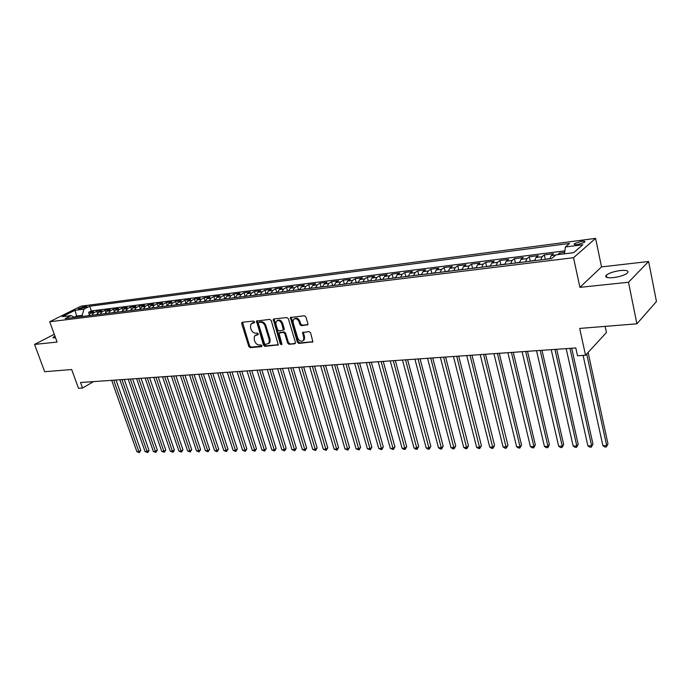 <?xml version="1.0" encoding="UTF-8"?>
<svg xmlns="http://www.w3.org/2000/svg" width="691" height="691" viewBox="0 0 691 691"><rect width="100%" height="100%" fill="white"/><g stroke="black" fill="none" stroke-linecap="round" stroke-linejoin="round"><path stroke-width="1.04" d="M254.547 321.902L253.519 321.073L242.334 322.248L241.686 323.638L248.795 346.459L250.228 347.625L261.405 346.657L261.872 345.707L260.861 344.878L259.401 345.008C257.277 344.947 255.73 343.686 254.772 341.25L254.176 339.341L254.461 336.042L258.158 334.565L258.218 333.839L257.199 333.019L255.748 333.157C253.614 333.105 252.068 331.853 251.101 329.4L250.505 327.482L250.824 324.088L254.478 322.645L254.547 321.902M620.414 270.526C613.91 271.425 609.212 272.962 606.318 275.148C604.556 277.29 606.853 278.127 613.211 277.652C619.723 276.771 624.457 275.225 627.411 273.04C629.181 270.846 626.849 270.008 620.414 270.526M54.909 336.025L53.052 337.407L55.617 337.959M581.407 241.297L574.454 243.586C573.634 244.51 574.696 244.83 577.641 244.528L584.621 242.247C585.441 241.306 584.37 240.986 581.407 241.297M307.141 325.141L307.892 323.699L305.914 316.953L304.385 315.735L290.41 317.549L297.372 342.226L298.875 343.427L312.885 341.803L310.561 332.794L309.032 331.576L302.632 332.561L303.746 337.519L303.599 340.093C301.483 342.097 299.531 341.423 297.735 338.063L293.105 322.481L293.312 319.76C295.446 317.843 297.38 318.551 299.117 321.868L299.894 324.494L301.414 325.703L307.832 324.684M54.278 334.289L34.55 344.42L44.682 371.715L71.674 369.538L78.489 388.282L82.531 388.022L80.536 382.512L575.802 347.953L577.529 355.761L585.536 355.243L606.456 332.492L605.161 326.377M628.499 282.256L648.624 261.492L601.541 266.907L579.913 287.344L628.499 282.256L636.903 323.811L579.689 328.432L585.536 355.243M579.913 287.344L573.521 257.708L49.709 321.756L80.821 306.217L595.59 238.369L573.521 257.708M34.55 344.42L57.111 342.062L49.709 321.756M271.252 320.564L269.766 319.372L256.491 321.047L263.487 345.172L264.938 346.355L278.257 344.869L271.252 320.564M273.835 318.94L286.869 317.575L288.372 318.776L295.42 342.39L294.694 343.79L295.359 343.358M294.694 343.79L289.106 344.273L287.62 343.073L284.77 333.589L283.275 332.388L278.974 333.131L281.868 343.971L281.824 344.654L280.339 344.101L273.247 319.311M648.624 261.492L656.45 301.509L636.903 323.811M564.72 252.319L559.675 252.958L559.986 254.374M555.823 255.031L551.271 255.601L553.5 253.735L544.327 254.893L545.294 259.22M540.733 259.937L542.072 256.75L535.991 257.51L538.263 255.653L529.254 256.793L530.222 261.06M525.592 261.803L526.957 258.641L520.979 259.393L523.294 257.544L514.441 258.659L515.417 262.865M510.718 263.634L512.109 260.498L506.244 261.233L508.593 259.393L499.895 260.49L500.871 264.644M496.103 265.439L497.52 262.33L491.759 263.046L494.143 261.215L485.6 262.295L486.585 266.389M481.748 267.21L483.19 264.117L477.524 264.826L479.951 263.003L471.547 264.066L472.532 268.108M467.643 268.946L469.103 265.88L463.54 266.579L465.993 264.765L457.736 265.802L458.729 269.792M453.771 270.656L455.257 267.616L449.789 268.298L452.277 266.493L444.158 267.512L445.151 271.451M440.141 272.34L441.653 269.317L436.271 269.991L438.794 268.194L430.804 269.196L431.806 273.092M426.744 273.99L428.273 270.993L422.978 271.649L425.526 269.861L417.684 270.855L418.677 274.716M413.572 275.614L415.11 272.634L409.91 273.291L412.492 271.503L404.771 272.479L405.772 276.314M400.607 277.212L402.171 274.258L397.057 274.897L399.666 273.126L392.065 274.077L393.075 277.877M387.867 278.784L389.448 275.847L384.412 276.478L387.046 274.716L379.575 275.657L380.586 279.423M375.334 280.33L376.923 277.411L371.974 278.032L374.634 276.279L367.275 277.203L368.303 280.935M363 281.85L364.606 278.957L359.735 279.561L362.412 277.817L355.183 278.732L356.202 282.429M350.864 283.345L352.488 280.468L347.694 281.073L350.397 279.337L343.272 280.226L344.299 283.897M338.918 284.822L340.559 281.963L335.843 282.55L338.564 280.822L331.559 281.703L332.587 285.348M327.163 286.273L328.821 283.431L324.183 284.01L326.921 282.291L320.019 283.163L321.056 286.774M315.597 287.698L317.264 284.873L312.695 285.452L315.459 283.733L308.661 284.588L309.698 288.173M304.204 289.097L305.888 286.299L301.388 286.86L304.17 285.158L297.476 286.005L298.521 289.555M292.993 290.488L294.694 287.698L290.255 288.259L293.053 286.558L286.463 287.387L287.508 290.911M281.954 291.844L283.664 289.08L279.294 289.624L282.109 287.94L275.623 288.76L276.668 292.25M271.079 293.183L272.798 290.436L268.497 290.98L271.33 289.296L264.938 290.108L265.983 293.571M260.369 294.504L262.096 291.775L257.864 292.31L260.706 290.635L254.409 291.429L255.463 294.876M249.822 295.808L251.559 293.096L247.387 293.615L250.246 291.956L244.044 292.734L245.098 296.154M239.431 297.087L241.176 294.392L237.065 294.91L239.941 293.252L233.826 294.02L234.88 297.415M229.187 298.348L230.949 295.679L226.898 296.18L229.783 294.539L223.754 295.29L224.817 298.659M219.099 299.6L220.87 296.94L216.879 297.432L219.773 295.8L213.83 296.543L214.892 299.885M209.157 300.818L210.936 298.175L206.998 298.667L209.909 297.044L204.052 297.778L205.115 301.086M199.362 302.027L201.141 299.402L197.263 299.885L200.183 298.262L194.413 298.996L195.475 302.278M189.697 303.219L191.493 300.611L187.667 301.086L190.595 299.471L184.912 300.188L185.957 303.409M180.178 304.394L181.975 301.803L178.209 302.269L181.146 300.663L175.54 301.371L176.542 304.429M170.789 305.552L172.595 302.978L168.88 303.444L171.826 301.837L166.298 302.537L167.257 305.448M161.539 306.692L163.344 304.135L159.681 304.593L162.635 302.995L157.185 303.686L158.109 306.459M152.409 307.823L154.231 305.275L150.612 305.724L153.575 304.135L148.202 304.817L149.092 307.46M143.408 308.929L145.231 306.398L141.672 306.847L144.644 305.267L139.34 305.932L140.195 308.462M134.538 310.026L136.36 307.504L132.845 307.944L135.825 306.372L130.59 307.037L131.42 309.456M125.779 311.105L127.61 308.601L124.147 309.032L127.127 307.469L121.97 308.126L122.765 310.44M117.142 312.168L118.982 309.68L115.561 310.112L118.55 308.557L113.462 309.197L114.222 311.416M108.625 313.222L110.465 310.751L107.096 311.166L110.085 309.62L105.058 310.25L105.801 312.384M100.221 314.258L102.061 311.796L98.735 312.211L101.732 310.674L96.775 311.296L93.777 312.833L91.929 315.277M97.491 313.351L96.775 311.296M79.111 309.11L86.954 306.597L84.216 306.554L78.161 308.834L79.111 309.11M564.538 253.804L565.376 246.981L569.583 243.439L89.692 306.234L83.922 309.136L82.194 315.321L82.592 316.426M565.376 246.981L582.841 244.726L573.703 252.656L556.022 254.867L551.599 258.589L65.179 318.577L71.164 315.562L62.276 316.677L75.043 310.285L83.922 309.136M564.901 250.842L91.342 310.933L88.603 312.332L93.492 311.71L90.486 313.248L88.638 315.683M102.061 311.796L105.058 310.25M110.465 310.751L113.462 309.197M118.982 309.68L121.97 308.126M127.61 308.601L130.59 307.037M136.36 307.504L139.34 305.932M145.231 306.398L148.202 304.817M154.231 305.275L157.185 303.686M163.344 304.135L166.298 302.537M172.595 302.978L175.54 301.371M181.975 301.803L184.912 300.188M191.493 300.611L194.413 298.996M201.141 299.402L204.052 297.778M210.936 298.175L213.83 296.543M220.87 296.94L223.754 295.29M230.949 295.679L233.826 294.02M241.176 294.392L244.044 292.734M251.559 293.096L254.409 291.429M262.096 291.775L264.938 290.108M272.798 290.436L275.623 288.76M283.664 289.08L286.463 287.387M294.694 287.698L297.476 286.005M305.888 286.299L308.661 284.588M317.264 284.873L320.019 283.163M328.821 283.431L331.559 281.703M340.559 281.963L343.272 280.226M352.488 280.468L355.183 278.732M364.606 278.957L367.275 277.203M376.923 277.411L379.575 275.657M389.448 275.847L392.065 274.077M402.171 274.258L404.771 272.479M415.11 272.634L417.684 270.855M428.273 270.993L430.804 269.196M441.653 269.317L444.158 267.512M455.257 267.616L457.736 265.802M469.103 265.88L471.547 264.066M483.19 264.117L485.6 262.295M497.52 262.33L499.895 260.49M512.109 260.498L514.441 258.659M526.957 258.641L529.254 256.793M542.072 256.75L544.327 254.893M557.654 254.659L559.675 252.958M82.194 315.321L76.528 316.029L74.136 317.238M76.926 317.126L75.043 310.285M601.541 266.907L595.59 238.369M82.531 388.022L93.587 381.596M89.294 314.301L88.603 312.332M91.342 310.933L89.692 306.234M74.473 317.428L71.164 315.562M98.735 312.211L96.887 314.664M107.096 311.166L105.248 313.636M115.561 310.112L113.721 312.591M124.147 309.032L122.316 311.529M132.845 307.944L131.022 310.458M141.672 306.847L139.85 309.369M150.612 305.724L148.798 308.264M159.681 304.593L157.876 307.15M168.88 303.444L167.075 306.009M178.209 302.269L176.412 304.861M187.667 301.086L185.879 303.695M197.263 299.885L195.475 302.511M206.998 298.667L205.218 301.311M216.879 297.432L215.108 300.093M226.898 296.18L225.136 298.849M237.065 294.91L235.311 297.596M247.387 293.615L245.642 296.327M257.864 292.31L256.128 295.031M268.497 290.98L266.778 293.718M279.294 289.624L277.583 292.388M290.255 288.259L288.562 291.032M301.388 286.86L299.704 289.659M312.695 285.452L311.019 288.259M324.183 284.01L322.516 286.843M335.843 282.55L334.194 285.4M347.694 281.073L346.061 283.941M359.735 279.561L358.119 282.455M371.974 278.032L370.376 280.943M384.412 276.478L382.831 279.406M397.057 274.897L395.485 277.842M409.91 273.291L408.355 276.253M422.978 271.649L421.45 274.647M436.271 269.991L434.76 273.005M449.789 268.298L448.295 271.33M463.54 266.579L462.063 269.637M477.524 264.826L476.073 267.909M491.759 263.046L490.334 266.147M506.244 261.233L504.845 264.359M520.979 259.393L519.606 262.537M535.991 257.51L534.644 260.68M551.271 255.601L549.95 258.797M254.573 322.412L251.982 323.181M255.61 335.109L258.253 334.323M242.506 322.231L249.598 345.941L251.032 347.107L261.915 346.165M257.216 320.684L264.282 344.654L265.733 345.837L278.309 344.749M258.788 322.386L258.322 323.371L264.541 343.643L265.569 344.472L269.049 343.142L269.291 339.929L265.042 326.014C264.066 323.526 262.502 322.265 260.343 322.231L258.771 322.395M268.661 343.634L269.844 342.615L270.086 339.411L269.291 339.929M259.6 321.885L261.146 321.73C263.306 321.764 264.869 323.025 265.845 325.513L270.086 339.411M295.403 343.272L289.106 344.273M279.57 332.742L284.061 331.87L285.556 333.071L288.397 342.546L289.892 343.747M273.981 318.931L281.125 343.574L281.911 344.386M281.79 323.69C280.123 320.469 278.24 319.734 276.158 321.505L275.916 324.286L277.566 329.719L279.052 330.92L283.362 330.16L281.79 323.69L282.584 323.181C281.168 320.227 279.397 319.372 277.264 320.607M283.535 330.048L284.226 328.64L283.431 329.149M282.584 323.181L284.226 328.64M294.461 318.767C296.655 317.497 298.469 318.361 299.903 321.358L300.68 323.975L302.2 325.185L307.858 324.623M303.228 340.611L304.377 339.557L304.524 336.992L303.746 337.519M303.375 332.112L304.524 336.992M291.153 317.126L298.149 341.691L299.652 342.9L312.902 341.751M88.707 315.467L87.705 315.804M111.674 380.335L136.87 451.672L138.908 451.646L140.783 450.368L116.036 380.033M140.783 450.368L139.332 452.622L138.908 451.646L113.713 380.197M139.332 452.622L136.87 451.672M96.956 314.448L95.894 314.794M119.871 379.765L145.058 451.568L147.123 451.543L149.006 450.247L124.259 379.454M149.006 450.247L148.297 452.009L147.546 452.519L147.123 451.543L121.944 379.618M147.546 452.519L145.058 451.568M105.317 313.412L104.194 313.766M128.18 379.186L153.359 451.465L155.449 451.43L157.323 450.135L132.594 378.875M157.323 450.135L155.864 452.424L155.449 451.43L130.279 379.039M155.864 452.424L153.359 451.465M113.79 312.367L112.616 312.729M136.602 378.599L161.772 451.353L163.888 451.327L165.754 450.022L141.033 378.288M165.754 450.022L164.285 452.32L163.888 451.327L138.718 378.452M164.285 452.32L161.772 451.353M122.385 311.304L121.141 311.676M145.127 378.003L170.288 451.24L172.43 451.214L174.296 449.901L149.584 377.692M174.296 449.901L173.571 451.689L172.819 452.216L172.43 451.214L147.278 377.856M172.819 452.216L170.288 451.24M131.091 310.233L129.787 310.613M153.773 377.398L178.917 451.128L181.085 451.102L182.951 449.781L158.248 377.087M182.951 449.781L181.465 452.113L181.085 451.102L155.95 377.251M181.465 452.113L178.917 451.128M139.919 309.145L138.546 309.533M162.532 376.785L187.658 451.016L189.861 450.99L191.709 449.66L167.032 376.474M191.709 449.66L190.232 452L164.734 376.638M190.232 452L187.658 451.016M148.867 308.039L147.433 308.436M171.411 376.172L196.512 450.903L198.749 450.877L200.597 449.539L175.937 375.852M200.597 449.539L199.103 451.897L173.648 376.016M199.103 451.897L196.512 450.903M157.937 306.916L156.442 307.322M180.403 375.541L205.486 450.791L207.749 450.757L209.589 449.409L184.963 375.222M209.589 449.409L208.103 451.784L182.674 375.386M208.103 451.784L205.486 450.791M167.144 305.776L165.572 306.199M189.533 374.902L214.59 450.67L216.879 450.644L218.71 449.288L194.111 374.582M218.71 449.288L217.216 451.672L191.83 374.747M217.216 451.672L214.59 450.67M176.473 304.627L174.832 305.059M198.775 374.263L223.806 450.549L226.13 450.523L227.961 449.159L203.379 373.935M227.961 449.159L226.458 451.56L201.107 374.099M226.458 451.56L223.806 450.549M185.939 303.461L184.229 303.893M208.155 373.606L233.152 450.428L235.51 450.402L237.324 449.029L212.785 373.278M237.324 449.029L235.821 451.448L210.522 373.442M235.821 451.448L233.152 450.428M195.544 302.269L193.756 302.718M217.665 372.941L242.627 450.307L245.011 450.282L246.825 448.891L222.312 372.613M246.825 448.891L245.314 451.335L220.058 372.777M245.314 451.335L242.627 450.307M205.287 301.069L203.422 301.526M227.304 372.268L252.232 450.187L254.651 450.152L256.456 448.761L231.986 371.939M256.456 448.761L254.936 451.214L229.74 372.103M254.936 451.214L252.232 450.187M215.169 299.851L213.225 300.317M237.082 371.585L261.967 450.057L264.42 450.031L266.216 448.623L241.79 371.257M266.216 448.623L264.696 451.102L239.552 371.413M264.696 451.102L261.967 450.057M225.197 298.607L223.176 299.091M247.007 370.894L271.839 449.936L274.336 449.901L276.115 448.485L251.74 370.566M276.115 448.485L274.586 450.981L249.511 370.721M274.586 450.981L271.839 449.936M235.381 297.355L233.273 297.847M257.069 370.195L281.859 449.806L284.381 449.772L286.16 448.347L261.829 369.858M286.16 448.347L284.623 450.86L259.609 370.013M284.623 450.86L281.859 449.806M245.711 296.076L243.517 296.586M267.279 369.478L292.008 449.677L294.573 449.642L296.335 448.209L272.064 369.149M296.335 448.209L294.798 450.731L269.853 369.305M294.798 450.731L292.008 449.677M256.197 294.781L253.917 295.299M277.635 368.761L302.312 449.539L304.912 449.504L306.666 448.062L282.446 368.424M306.666 448.062L305.12 450.61L280.252 368.579M305.12 450.61L302.312 449.539M266.838 293.468L264.472 294.003M288.147 368.027L312.764 449.409L315.398 449.375L317.143 447.915L292.984 367.69M317.143 447.915L315.597 450.48L290.799 367.837M315.597 450.48L312.764 449.409M277.644 292.129L275.182 292.682M298.814 367.284L323.362 449.271L326.04 449.236L327.767 447.768L303.677 366.938M327.767 447.768L326.212 450.351L301.509 367.094M326.212 450.351L323.362 449.271M288.622 290.781L286.057 291.343M309.637 366.524L334.116 449.133L336.828 449.098L338.555 447.621L314.535 366.187M338.555 447.621L336.992 450.221L312.375 366.334M336.992 450.221L334.116 449.133M299.764 289.399L297.104 289.978M320.633 365.755L345.034 448.986L347.789 448.951L349.499 447.466L325.556 365.418M349.499 447.466L347.936 450.091L323.405 365.565M347.936 450.091L345.034 448.986M311.08 288L308.324 288.596M331.792 364.978L356.107 448.848L358.905 448.813L360.598 447.319L336.742 364.632M360.598 447.319L359.035 449.953L334.599 364.788M359.035 449.953L356.107 448.848M322.576 286.584L319.717 287.188M343.116 364.192L367.353 448.701L370.186 448.666L371.87 447.163L348.1 363.846M371.87 447.163L370.298 449.815L345.975 363.993M370.298 449.815L367.353 448.701M334.254 285.141L331.291 285.763M354.621 363.388L378.763 448.554L381.639 448.519L383.306 446.999L359.631 363.034M383.306 446.999L381.734 449.677L357.523 363.181M381.734 449.677L378.763 448.554M346.122 283.673L343.047 284.312M366.299 362.576L390.346 448.407L393.265 448.364L394.924 446.844L371.343 362.222M394.924 446.844L393.334 449.539L369.244 362.369M393.334 449.539L390.346 448.407M358.18 282.187L354.984 282.835M378.167 361.747L402.102 448.252L405.073 448.217L406.714 446.68L383.237 361.393M406.714 446.68L405.125 449.392L381.156 361.54M405.125 449.392L403.941 449.409L402.102 448.252M370.428 280.676L367.128 281.341M390.216 360.901L414.047 448.096L417.062 448.062L418.686 446.507L395.312 360.547M418.686 446.507L417.088 449.254L393.257 360.693M417.088 449.254L415.887 449.262L414.047 448.096M382.883 279.138L379.463 279.82M402.456 360.054L426.174 447.941L429.232 447.906L430.839 446.343L407.586 359.691M430.839 446.343L429.241 449.107L405.548 359.838M429.241 449.107L428.023 449.115L426.174 447.941M395.546 277.575L391.996 278.274M414.902 359.182L438.491 447.785L441.601 447.742L443.19 446.17L420.059 358.819M443.19 446.17L441.584 448.951L418.038 358.966M441.584 448.951L440.348 448.969L438.491 447.785M408.416 275.985L404.736 276.702M427.539 358.301L450.998 447.621L454.16 447.578L455.732 445.997L432.73 357.938M455.732 445.997L454.125 448.805L430.735 358.076M454.125 448.805L452.864 448.813L450.998 447.621M421.501 274.37L417.701 275.104M440.383 357.402L463.713 447.457L466.917 447.414L468.472 445.816L445.609 357.04M468.472 445.816L466.866 448.649L443.631 357.178M466.866 448.649L465.579 448.658L463.713 447.457M434.812 272.72L430.873 273.481M453.443 356.496L476.626 447.293L479.882 447.25L481.42 445.643L458.703 356.124M481.42 445.643L479.804 448.485L456.742 356.262M479.804 448.485L478.5 448.502L476.626 447.293M448.347 271.053L444.27 271.831M466.719 355.571L489.746 447.12L493.063 447.077L494.575 445.453L472.005 355.2M494.575 445.453L492.951 448.329L470.07 355.329M492.951 448.329L491.629 448.347L489.746 447.12M462.115 269.352L457.9 270.146M480.21 354.63L503.083 446.947L506.451 446.904L507.945 445.272L485.531 354.258M507.945 445.272L506.322 448.165L483.622 354.388M506.322 448.165L504.974 448.183L503.083 446.947M476.125 267.624L471.763 268.436M493.935 353.671L516.635 446.775L520.064 446.732L521.532 445.082L499.291 353.291M521.532 445.082L519.9 448.001L520.064 446.732L497.408 353.429M519.9 448.001L518.535 448.018L516.635 446.775M490.385 265.862L485.868 266.7M507.894 352.695L530.42 446.602L533.901 446.55L535.344 444.892L513.283 352.315M535.344 444.892L533.711 447.837L533.901 446.55L511.418 352.445M533.711 447.837L532.32 447.854L530.42 446.602M504.888 264.074L500.215 264.929M522.094 351.702L544.43 446.421L547.963 446.369L549.388 444.693L527.509 351.33M549.388 444.693L547.747 447.664L547.963 446.369L525.678 351.451M547.747 447.664L546.331 447.682L544.43 446.421M519.658 262.243L514.821 263.124M536.536 350.7L558.673 446.231L562.267 446.187L563.666 444.503L541.986 350.32M563.666 444.503L562.025 447.492L562.267 446.187L540.181 350.441M562.025 447.492L560.582 447.509L558.673 446.231M534.687 260.395L529.695 261.293M551.228 349.672L573.159 446.049L576.821 445.997L578.186 444.296L556.713 349.292M578.186 444.296L576.544 447.319L576.821 445.997L554.942 349.413M576.544 447.319L575.076 447.336L573.159 446.049M549.993 258.503L544.828 259.427M566.179 348.627L587.894 445.859L591.617 445.807L592.956 444.088L571.699 348.247M592.956 444.088L591.306 447.137L591.617 445.807L569.954 348.368M591.306 447.137L589.82 447.155L587.894 445.859M583.109 355.399L602.88 445.66L606.672 445.617L607.985 443.881L588.101 352.453M607.985 443.881L606.327 446.956L606.672 445.617L586.702 353.982M606.327 446.956L604.815 446.973L602.88 445.66M93.777 312.833L90.486 313.248M84.665 307.832L84.216 306.554M86.263 307.106L85.986 306.32M253.424 322.533L252.621 323.034M257.095 334.435L256.301 334.945M261.837 346.381L261.405 346.657M251.032 347.107L250.228 347.625M249.598 345.941L248.795 346.459M242.498 323.138L241.686 323.638M278.274 344.835L277.627 345.267M265.733 345.837L264.938 346.355M264.282 344.654L263.487 345.172M257.199 321.609L256.396 322.11M265.845 325.513L265.042 326.014M261.146 321.73L260.343 322.231M288.397 342.546L287.62 343.073M285.556 333.071L284.77 333.589M284.061 331.87L283.275 332.388M280.391 332.224L279.596 332.734M281.125 343.574L280.339 344.101M273.956 319.855L273.161 320.365M302.2 325.185L301.414 325.703M300.68 323.975L299.894 324.494M299.903 321.358L299.117 321.868M303.349 333.019L302.572 333.537M312.885 341.795L312.177 342.287M299.652 342.9L298.875 343.427M298.149 341.691L297.372 342.226M291.118 318.067L290.332 318.577M606.793 277.437L606.318 275.148M53.276 338.011L53.052 337.407M574.662 244.536L574.454 243.586M242.291 322.256L241.79 322.559M257.035 320.71L256.491 321.047M269.844 342.615L269.049 343.142M284.148 329.65L283.362 330.16M304.377 339.557L303.599 340.093M303.297 332.121L302.632 332.561M291.049 317.134L290.41 317.549"/></g></svg>

